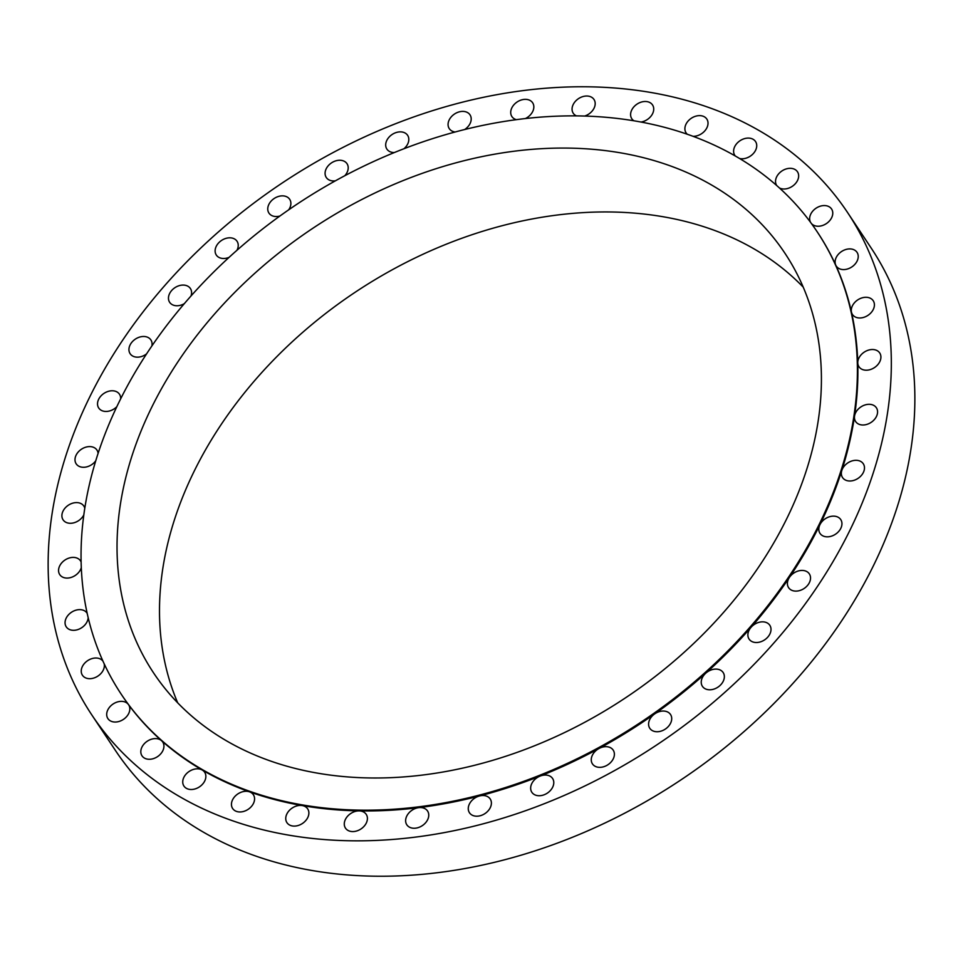 <?xml version="1.0" encoding="UTF-8"?>
<svg xmlns="http://www.w3.org/2000/svg" width="963" height="963" viewBox="0 0 963 963"><rect width="100%" height="100%" fill="white"/><g stroke="black" fill="none" stroke-linecap="round" stroke-linejoin="round"><path stroke-width="1.44" d="M121.531 694.672A417.786 310.893 -33.6 0 0 121.795 695.057A417.786 310.893 -33.6 0 0 128.428 704.519A12.447 9.269 -33.6 0 0 117.968 701.798A12.447 9.269 -33.6 0 0 107.82 709.887A12.447 9.269 -33.6 0 0 107.892 718.591A12.447 9.269 -33.6 0 0 118.341 721.648A12.447 9.269 -33.6 0 0 128.693 713.511A12.447 9.269 -33.6 0 0 128.633 704.808A12.447 9.269 -33.6 0 0 128.428 704.519A417.786 310.893 -33.6 0 0 161.555 740.691A12.447 9.269 -33.6 0 0 141.934 747.132A12.447 9.269 -33.6 0 0 142.006 755.835A12.447 9.269 -33.6 0 0 152.455 758.892A12.447 9.269 -33.6 0 0 162.807 750.755A12.447 9.269 -33.6 0 0 162.747 742.052A12.447 9.269 -33.6 0 0 161.555 740.691A417.786 310.893 -33.6 0 0 202.278 770.039A12.447 9.269 -33.6 0 0 183.861 777.358A12.447 9.269 -33.6 0 0 183.933 786.061A12.447 9.269 -33.6 0 0 194.382 789.118A12.447 9.269 -33.6 0 0 204.734 780.981A12.447 9.269 -33.6 0 0 204.674 772.278A12.447 9.269 -33.6 0 0 202.278 770.039A417.786 310.893 -33.6 0 0 249.573 791.851A12.447 9.269 -33.6 0 0 232.577 799.808A12.447 9.269 -33.6 0 0 232.649 808.511A12.447 9.269 -33.6 0 0 243.085 811.58A12.447 9.269 -33.6 0 0 253.45 803.443A12.447 9.269 -33.6 0 0 253.377 794.728A12.447 9.269 -33.6 0 0 249.573 791.851A417.786 310.893 -33.6 0 0 302.298 805.574A12.447 9.269 -33.6 0 0 286.878 813.952A12.447 9.269 -33.6 0 0 286.938 822.655A12.447 9.269 -33.6 0 0 297.386 825.712A12.447 9.269 -33.6 0 0 307.751 817.575A12.447 9.269 -33.6 0 0 307.679 808.872A12.447 9.269 -33.6 0 0 302.298 805.574A417.786 310.893 -33.6 0 0 359.139 810.894A12.447 9.269 -33.6 0 0 345.416 819.417A12.447 9.269 -33.6 0 0 345.476 828.132A12.447 9.269 -33.6 0 0 355.925 831.189A12.447 9.269 -33.6 0 0 366.289 823.052A12.447 9.269 -33.6 0 0 366.217 814.349A12.447 9.269 -33.6 0 0 359.139 810.894A417.786 310.893 -33.6 0 0 418.712 807.656A12.447 9.269 -33.6 0 0 406.759 816.094A12.447 9.269 -33.6 0 0 406.819 824.797A12.447 9.269 -33.6 0 0 417.268 827.867A12.447 9.269 -33.6 0 0 427.632 819.718A12.447 9.269 -33.6 0 0 427.56 811.015A12.447 9.269 -33.6 0 0 418.712 807.656A417.786 310.893 -33.6 0 0 479.538 795.956A12.447 9.269 -33.6 0 0 469.39 804.045A12.447 9.269 -33.6 0 0 469.463 812.748A12.447 9.269 -33.6 0 0 479.911 815.817A12.447 9.269 -33.6 0 0 490.263 807.68A12.447 9.269 -33.6 0 0 490.203 798.965A12.447 9.269 -33.6 0 0 479.538 795.956A417.786 310.893 -33.6 0 0 540.123 776.082A12.447 9.269 -33.6 0 0 531.781 783.581A12.447 9.269 -33.6 0 0 531.853 792.284A12.447 9.269 -33.6 0 0 542.301 795.342A12.447 9.269 -33.6 0 0 552.654 787.204A12.447 9.269 -33.6 0 0 552.593 778.501A12.447 9.269 -33.6 0 0 540.123 776.082A417.786 310.893 -33.6 0 0 598.974 748.516A12.447 9.269 -33.6 0 0 592.389 755.185A12.447 9.269 -33.6 0 0 592.45 763.888A12.447 9.269 -33.6 0 0 602.898 766.957A12.447 9.269 -33.6 0 0 613.262 758.82A12.447 9.269 -33.6 0 0 613.19 750.105A12.447 9.269 -33.6 0 0 598.974 748.516A417.786 310.893 -33.6 0 0 654.635 713.932A12.447 9.269 -33.6 0 0 649.712 719.578A12.447 9.269 -33.6 0 0 649.784 728.281A12.447 9.269 -33.6 0 0 660.233 731.35A12.447 9.269 -33.6 0 0 670.585 723.201A12.447 9.269 -33.6 0 0 670.525 714.498A12.447 9.269 -33.6 0 0 654.635 713.932A417.786 310.893 -33.6 0 0 705.759 673.197A12.447 9.269 -33.6 0 0 702.352 677.627A12.447 9.269 -33.6 0 0 702.424 686.33A12.447 9.269 -33.6 0 0 712.873 689.4A12.447 9.269 -33.6 0 0 723.225 681.25A12.447 9.269 -33.6 0 0 723.165 672.547A12.447 9.269 -33.6 0 0 705.759 673.197A417.786 310.893 -33.6 0 0 751.056 627.31A12.447 9.269 -33.6 0 0 749.009 630.368A12.447 9.269 -33.6 0 0 749.07 639.071A12.447 9.269 -33.6 0 0 759.518 642.128A12.447 9.269 -33.6 0 0 769.882 633.991A12.447 9.269 -33.6 0 0 769.81 625.288A12.447 9.269 -33.6 0 0 751.056 627.31A417.786 310.893 -33.6 0 0 789.431 577.391A12.447 9.269 -33.6 0 0 788.528 578.956A12.447 9.269 -33.6 0 0 788.601 587.659A12.447 9.269 -33.6 0 0 799.037 590.728A12.447 9.269 -33.6 0 0 809.402 582.591A12.447 9.269 -33.6 0 0 809.329 573.876A12.447 9.269 -33.6 0 0 789.431 577.391A417.786 310.893 -33.6 0 0 819.946 524.666A417.786 310.893 -33.6 0 0 841.818 470.45A417.786 310.893 -33.6 0 0 854.542 416.076A417.786 310.893 -33.6 0 0 857.78 362.87A417.786 310.893 -33.6 0 0 851.473 312.156A417.786 310.893 -33.6 0 0 835.764 265.162A417.786 310.893 -33.6 0 0 817.683 232.54A417.786 310.893 -33.6 0 0 817.418 232.155M840.819 528.302A12.447 9.269 -33.6 0 0 840.747 519.587A12.447 9.269 -33.6 0 0 830.299 516.529A12.447 9.269 -33.6 0 0 819.946 524.666A12.447 9.269 -33.6 0 0 820.007 533.382A12.447 9.269 -33.6 0 0 830.455 536.439A12.447 9.269 -33.6 0 0 840.819 528.302M863.354 472.472A12.447 9.269 -33.6 0 0 863.281 463.757A12.447 9.269 -33.6 0 0 852.833 460.699A12.447 9.269 -33.6 0 0 842.469 468.837A12.447 9.269 -33.6 0 0 841.818 470.45A12.447 9.269 -33.6 0 0 842.541 477.54A12.447 9.269 -33.6 0 0 852.989 480.609A12.447 9.269 -33.6 0 0 863.354 472.472M876.45 416.461A12.447 9.269 -33.6 0 0 876.378 407.758A12.447 9.269 -33.6 0 0 865.93 404.701A12.447 9.269 -33.6 0 0 855.577 412.838A12.447 9.269 -33.6 0 0 854.542 416.076A12.447 9.269 -33.6 0 0 855.638 421.541A12.447 9.269 -33.6 0 0 866.086 424.611A12.447 9.269 -33.6 0 0 876.45 416.461M879.785 361.679A12.447 9.269 -33.6 0 0 879.725 352.976A12.447 9.269 -33.6 0 0 869.276 349.906A12.447 9.269 -33.6 0 0 858.912 358.043A12.447 9.269 -33.6 0 0 857.78 362.87A12.447 9.269 -33.6 0 0 858.984 366.759A12.447 9.269 -33.6 0 0 869.433 369.816A12.447 9.269 -33.6 0 0 879.785 361.679M873.285 309.448A12.447 9.269 -33.6 0 0 873.224 300.745A12.447 9.269 -33.6 0 0 862.776 297.675A12.447 9.269 -33.6 0 0 852.411 305.813A12.447 9.269 -33.6 0 0 851.473 312.156A12.447 9.269 -33.6 0 0 852.484 314.528A12.447 9.269 -33.6 0 0 862.932 317.585A12.447 9.269 -33.6 0 0 873.285 309.448M857.106 261.057A12.447 9.269 -33.6 0 0 857.046 252.354A12.447 9.269 -33.6 0 0 846.597 249.297A12.447 9.269 -33.6 0 0 836.233 257.434A12.447 9.269 -33.6 0 0 835.764 265.162A12.447 9.269 -33.6 0 0 836.305 266.137A12.447 9.269 -33.6 0 0 846.754 269.195A12.447 9.269 -33.6 0 0 857.106 261.057M811.52 223.645A12.447 9.269 -33.6 0 0 821.969 225.667A12.447 9.269 -33.6 0 0 831.647 217.71A12.447 9.269 -33.6 0 0 831.575 209.007A12.447 9.269 -33.6 0 0 821.138 205.95A12.447 9.269 -33.6 0 0 810.774 214.087A12.447 9.269 -33.6 0 0 810.605 222.405M779.404 187.941A12.447 9.269 -33.6 0 0 797.533 180.466A12.447 9.269 -33.6 0 0 797.46 171.763A12.447 9.269 -33.6 0 0 787.024 168.706A12.447 9.269 -33.6 0 0 776.66 176.843A12.447 9.269 -33.6 0 0 776.72 185.534M739.572 158.498A12.447 9.269 -33.6 0 0 755.606 150.24A12.447 9.269 -33.6 0 0 755.534 141.537A12.447 9.269 -33.6 0 0 745.085 138.479A12.447 9.269 -33.6 0 0 734.733 146.617A12.447 9.269 -33.6 0 0 734.793 155.32A12.447 9.269 -33.6 0 0 735.299 155.994M693.059 136.313A12.447 9.269 -33.6 0 0 706.89 127.79A12.447 9.269 -33.6 0 0 706.83 119.075A12.447 9.269 -33.6 0 0 696.381 116.017A12.447 9.269 -33.6 0 0 686.017 124.155A12.447 9.269 -33.6 0 0 686.089 132.858A12.447 9.269 -33.6 0 0 687.293 134.242M640.997 122.036A12.447 9.269 -33.6 0 0 652.601 113.646A12.447 9.269 -33.6 0 0 652.529 104.943A12.447 9.269 -33.6 0 0 642.08 101.873A12.447 9.269 -33.6 0 0 631.728 110.023A12.447 9.269 -33.6 0 0 631.788 118.726A12.447 9.269 -33.6 0 0 633.895 120.784M584.637 116.054A12.447 9.269 -33.6 0 0 594.063 108.169A12.447 9.269 -33.6 0 0 593.99 99.466A12.447 9.269 -33.6 0 0 583.542 96.408A12.447 9.269 -33.6 0 0 573.19 104.546A12.447 9.269 -33.6 0 0 573.25 113.249A12.447 9.269 -33.6 0 0 576.44 115.885M525.365 118.557A12.447 9.269 -33.6 0 0 532.708 111.503A12.447 9.269 -33.6 0 0 532.647 102.8A12.447 9.269 -33.6 0 0 522.199 99.731A12.447 9.269 -33.6 0 0 511.835 107.868A12.447 9.269 -33.6 0 0 511.907 116.583A12.447 9.269 -33.6 0 0 516.361 119.665M464.635 129.536A12.447 9.269 -33.6 0 0 470.076 123.553A12.447 9.269 -33.6 0 0 470.004 114.838A12.447 9.269 -33.6 0 0 459.556 111.78A12.447 9.269 -33.6 0 0 449.203 119.918A12.447 9.269 -33.6 0 0 449.264 128.633A12.447 9.269 -33.6 0 0 455.15 131.991M403.942 148.747A12.447 9.269 -33.6 0 0 407.686 144.017A12.447 9.269 -33.6 0 0 407.614 135.314A12.447 9.269 -33.6 0 0 397.177 132.256A12.447 9.269 -33.6 0 0 386.813 140.393A12.447 9.269 -33.6 0 0 386.885 149.096A12.447 9.269 -33.6 0 0 394.349 152.551M344.79 175.735A12.447 9.269 -33.6 0 0 347.077 172.413A12.447 9.269 -33.6 0 0 347.017 163.698A12.447 9.269 -33.6 0 0 336.569 160.64A12.447 9.269 -33.6 0 0 326.204 168.778A12.447 9.269 -33.6 0 0 326.276 177.481A12.447 9.269 -33.6 0 0 335.449 180.803M288.659 209.85A12.447 9.269 -33.6 0 0 289.755 208.02A12.447 9.269 -33.6 0 0 289.682 199.317A12.447 9.269 -33.6 0 0 279.246 196.247A12.447 9.269 -33.6 0 0 268.882 204.385A12.447 9.269 -33.6 0 0 268.954 213.1A12.447 9.269 -33.6 0 0 279.932 216.013M236.958 250.284A12.447 9.269 -33.6 0 0 237.115 249.971A12.447 9.269 -33.6 0 0 237.042 241.268A12.447 9.269 -33.6 0 0 226.606 238.198A12.447 9.269 -33.6 0 0 216.242 246.335A12.447 9.269 -33.6 0 0 216.314 255.051A12.447 9.269 -33.6 0 0 229.134 257.314M190.975 296.026A12.447 9.269 -33.6 0 0 190.397 288.527A12.447 9.269 -33.6 0 0 179.949 285.457A12.447 9.269 -33.6 0 0 169.584 293.607A12.447 9.269 -33.6 0 0 169.657 302.31A12.447 9.269 -33.6 0 0 184.33 303.646M151.865 345.97A12.447 9.269 -33.6 0 0 150.878 339.927A12.447 9.269 -33.6 0 0 140.429 336.869A12.447 9.269 -33.6 0 0 130.065 345.007A12.447 9.269 -33.6 0 0 130.137 353.71A12.447 9.269 -33.6 0 0 146.593 353.854M120.64 398.875A12.447 9.269 -33.6 0 0 119.46 394.216A12.447 9.269 -33.6 0 0 109.012 391.159A12.447 9.269 -33.6 0 0 98.659 399.296A12.447 9.269 -33.6 0 0 98.72 407.999A12.447 9.269 -33.6 0 0 116.836 406.675M98.094 453.417A12.447 9.269 -33.6 0 0 96.926 450.046A12.447 9.269 -33.6 0 0 86.477 446.988A12.447 9.269 -33.6 0 0 76.125 455.126A12.447 9.269 -33.6 0 0 76.185 463.829A12.447 9.269 -33.6 0 0 95.758 460.796M84.792 508.259A12.447 9.269 -33.6 0 0 83.829 506.057A12.447 9.269 -33.6 0 0 73.381 502.987A12.447 9.269 -33.6 0 0 63.028 511.124A12.447 9.269 -33.6 0 0 63.089 519.839A12.447 9.269 -33.6 0 0 73.465 522.909A12.447 9.269 -33.6 0 0 83.829 514.892M81.121 562.031A12.447 9.269 -33.6 0 0 80.483 560.839A12.447 9.269 -33.6 0 0 70.046 557.782A12.447 9.269 -33.6 0 0 59.682 565.919A12.447 9.269 -33.6 0 0 59.754 574.622A12.447 9.269 -33.6 0 0 70.191 577.692A12.447 9.269 -33.6 0 0 80.555 569.542A12.447 9.269 -33.6 0 0 81.301 567.616M87.2 613.419A12.447 9.269 -33.6 0 0 86.983 613.07A12.447 9.269 -33.6 0 0 76.546 610.012A12.447 9.269 -33.6 0 0 66.182 618.15A12.447 9.269 -33.6 0 0 66.254 626.853A12.447 9.269 -33.6 0 0 76.691 629.922A12.447 9.269 -33.6 0 0 87.055 621.773A12.447 9.269 -33.6 0 0 88.175 617.656M102.981 661.196A12.447 9.269 -33.6 0 0 92.52 658.451A12.447 9.269 -33.6 0 0 82.361 666.54A12.447 9.269 -33.6 0 0 82.433 675.244A12.447 9.269 -33.6 0 0 92.869 678.301A12.447 9.269 -33.6 0 0 103.234 670.164A12.447 9.269 -33.6 0 0 104.16 663.748M91.834 714.967L115.367 750.37A453.754 337.652 -33.6 0 0 496.077 861.933A453.754 337.652 -33.6 0 0 873.622 565.317A453.754 337.652 -33.6 0 0 871.166 248.033L847.633 212.63A453.754 337.652 -33.6 0 0 466.923 101.067A453.754 337.652 -33.6 0 0 89.378 397.683A453.754 337.652 -33.6 0 0 91.834 714.967A453.754 337.652 -33.6 0 0 472.544 826.531A453.754 337.652 -33.6 0 0 850.088 529.915A453.754 337.652 -33.6 0 0 847.633 212.63M786.964 518.263A379.049 282.063 -33.6 0 0 784.905 253.209A379.049 282.063 -33.6 0 0 466.874 160.014A379.049 282.063 -33.6 0 0 151.48 407.794A379.049 282.063 -33.6 0 0 153.538 672.848A379.049 282.063 -33.6 0 0 471.569 766.042A379.049 282.063 -33.6 0 0 786.964 518.263M803.202 287.106A379.049 282.063 -33.6 0 0 485.34 230.458A379.049 282.063 -33.6 0 0 193.948 471.677A379.049 282.063 -33.6 0 0 177.698 702.834M119.015 402.161A417.786 310.893 -33.6 0 0 121.278 694.287A417.786 310.893 -33.6 0 0 471.81 797.015A417.786 310.893 -33.6 0 0 819.429 523.896A417.786 310.893 -33.6 0 0 817.166 231.77A417.786 310.893 -33.6 0 0 466.634 129.042A417.786 310.893 -33.6 0 0 119.015 402.161M121.795 695.057L121.278 694.287M817.683 232.54L817.166 231.77"/></g></svg>
